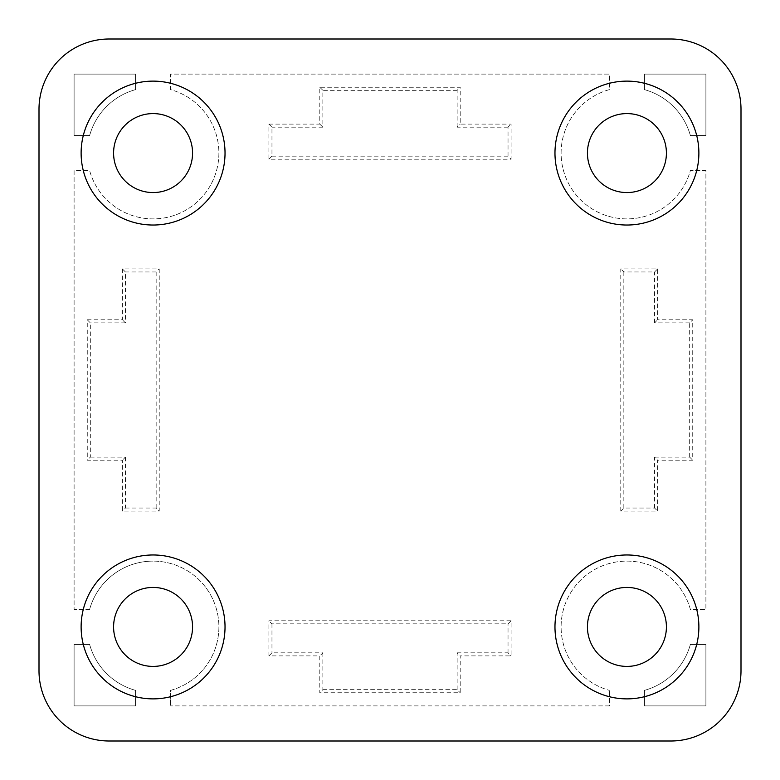 <?xml version="1.0" encoding="UTF-8"?>
<svg xmlns="http://www.w3.org/2000/svg" width="780" height="780" viewBox="0 0 780 780"><rect width="100%" height="100%" fill="white"/><g stroke="black" fill="none" stroke-linecap="round" stroke-linejoin="round"><path stroke-width="0.58" stroke-dasharray="3.9 2.92" d="M153.075 81.12A71.955 71.955 0 0 0 81.12 153.075A71.955 71.955 0 0 0 153.075 225.03A71.955 71.955 0 0 0 225.03 153.075A71.955 71.955 0 0 0 153.075 81.12M626.925 554.97A71.955 71.955 0 0 0 554.97 626.925A71.955 71.955 0 0 0 626.925 698.88A71.955 71.955 0 0 0 698.88 626.925A71.955 71.955 0 0 0 626.925 554.97M153.075 554.97A71.955 71.955 0 0 0 81.12 626.925A71.955 71.955 0 0 0 153.075 698.88A71.955 71.955 0 0 0 225.03 626.925A71.955 71.955 0 0 0 153.075 554.97M626.925 81.12A71.955 71.955 0 0 0 554.97 153.075A71.955 71.955 0 0 0 626.925 225.03A71.955 71.955 0 0 0 698.88 153.075A71.955 71.955 0 0 0 626.925 81.12M89.641 609.375A65.812 65.812 0 0 1 153.075 561.112A65.812 65.812 0 0 0 89.641 609.375L74.1 609.375L74.1 170.625L89.641 170.625A65.812 65.812 0 0 0 199.612 199.612A65.812 65.812 0 0 0 170.625 89.641L170.625 74.1L609.375 74.1L609.375 89.641A65.812 65.812 0 0 0 580.388 199.612A65.812 65.812 0 0 0 690.358 170.625L705.9 170.625L705.9 609.375L690.358 609.375A65.812 65.812 0 0 0 561.707 618.072A65.812 65.812 0 0 0 609.375 690.358A65.812 65.812 0 0 1 626.925 561.112A65.812 65.812 0 0 1 690.358 609.375L705.9 609.375L705.9 170.625L690.358 170.625A65.812 65.812 0 0 1 580.388 199.612A65.812 65.812 0 0 1 609.375 89.641L609.375 74.1L170.625 74.1L170.625 89.641A65.812 65.812 0 0 1 199.612 199.612A65.812 65.812 0 0 1 89.641 170.625L74.1 170.625L74.1 609.375L89.641 609.375M153.075 192.562A39.487 39.487 0 0 1 113.587 153.075A39.487 39.487 0 0 1 153.075 113.587A39.487 39.487 0 0 1 192.562 153.075A39.487 39.487 0 0 1 153.075 192.562M626.925 666.413A39.487 39.487 0 0 1 587.438 626.925A39.487 39.487 0 0 1 626.925 587.438A39.487 39.487 0 0 1 666.413 626.925A39.487 39.487 0 0 1 626.925 666.413M153.075 666.413A39.487 39.487 0 0 1 113.587 626.925A39.487 39.487 0 0 1 153.075 587.438A39.487 39.487 0 0 1 192.562 626.925A39.487 39.487 0 0 1 153.075 666.413M626.925 192.562A39.487 39.487 0 0 1 587.438 153.075A39.487 39.487 0 0 1 626.925 113.587A39.487 39.487 0 0 1 666.413 153.075A39.487 39.487 0 0 1 626.925 192.562M109.2 39L670.8 39A70.2 70.2 0 0 1 741 109.2L741 670.8A70.2 70.2 0 0 1 670.8 741L109.2 741A70.2 70.2 0 0 1 39 670.8L39 109.2A70.2 70.2 0 0 1 109.2 39M690.358 135.525A65.812 65.812 0 0 0 644.475 89.641L644.475 74.1L705.9 74.1L705.9 135.525L690.358 135.525L705.9 135.525L705.9 74.1L644.475 74.1L644.475 89.641A65.812 65.812 0 0 1 690.358 135.525M170.625 690.358A65.812 65.812 0 0 0 153.075 561.112A65.812 65.812 0 0 1 170.625 690.358L170.625 705.9L170.625 690.358M609.375 705.9L170.625 705.9L609.375 705.9L609.375 690.358L609.375 705.9M89.641 135.525L74.1 135.525L74.1 74.1L135.525 74.1L135.525 89.641A65.812 65.812 0 0 0 89.641 135.525A65.812 65.812 0 0 1 135.525 89.641L135.525 74.1L74.1 74.1L74.1 135.525L89.641 135.525M74.1 705.9L74.1 644.475L89.641 644.475A65.812 65.812 0 0 0 135.525 690.358L135.525 705.9L74.1 705.9L135.525 705.9L135.525 690.358A65.812 65.812 0 0 1 89.641 644.475L74.1 644.475L74.1 705.9M644.475 690.358A65.812 65.812 0 0 0 690.358 644.475L705.9 644.475L705.9 705.9L644.475 705.9L644.475 690.358L644.475 705.9L705.9 705.9L705.9 644.475L690.358 644.475A65.812 65.812 0 0 1 644.475 690.358M268.905 124.117L319.8 124.117L319.8 87.263L460.2 87.263L460.2 124.117L511.095 124.117L511.095 159.218L268.905 159.218L268.905 124.117L271.966 127.179L271.966 156.156L268.905 159.218M268.905 655.883L268.905 620.783L511.095 620.783L511.095 655.883L460.2 655.883L460.2 692.737L319.8 692.737L319.8 655.883L268.905 655.883L271.966 652.821L322.861 652.821L319.8 655.883M87.263 319.8L122.362 319.8L122.362 268.905L159.218 268.905L159.218 511.095L122.362 511.095L122.362 460.2L87.263 460.2L87.263 319.8L90.324 322.861L90.324 457.139L87.263 460.2M620.783 511.095L620.783 268.905L657.637 268.905L657.637 319.8L692.737 319.8L692.737 460.2L657.637 460.2L657.637 511.095L620.783 511.095L623.844 508.033L654.576 508.033L657.637 511.095M319.8 87.263L322.861 90.324L322.861 127.179L319.8 124.117M322.861 127.179L271.966 127.179M271.966 156.156L508.033 156.156L511.095 159.218M508.033 156.156L508.033 127.179L511.095 124.117M508.033 127.179L457.139 127.179L460.2 124.117M457.139 127.179L457.139 90.324L460.2 87.263M457.139 90.324L322.861 90.324M511.095 620.783L508.033 623.844L271.966 623.844L268.905 620.783M271.966 623.844L271.966 652.821M322.861 652.821L322.861 689.676L319.8 692.737M322.861 689.676L457.139 689.676L460.2 692.737M457.139 689.676L457.139 652.821L460.2 655.883M457.139 652.821L508.033 652.821L511.095 655.883M508.033 652.821L508.033 623.844M122.362 268.905L125.424 271.966L125.424 322.861L122.362 319.8M125.424 322.861L90.324 322.861M90.324 457.139L125.424 457.139L122.362 460.2M125.424 457.139L125.424 508.033L122.362 511.095M125.424 508.033L156.156 508.033L159.218 511.095M156.156 508.033L156.156 271.966L159.218 268.905M156.156 271.966L125.424 271.966M657.637 268.905L654.576 271.966L623.844 271.966L620.783 268.905M623.844 271.966L623.844 508.033M654.576 508.033L654.576 457.139L657.637 460.2M654.576 457.139L689.676 457.139L692.737 460.2M689.676 457.139L689.676 322.861L692.737 319.8M689.676 322.861L654.576 322.861L657.637 319.8M654.576 322.861L654.576 271.966"/><path stroke-width="1.17" d="M153.075 225.03A71.955 71.955 0 0 1 81.12 153.075A71.955 71.955 0 0 1 153.075 81.12A71.955 71.955 0 0 1 225.03 153.075A71.955 71.955 0 0 1 153.075 225.03M626.925 698.88A71.955 71.955 0 0 1 554.97 626.925A71.955 71.955 0 0 1 626.925 554.97A71.955 71.955 0 0 1 698.88 626.925A71.955 71.955 0 0 1 626.925 698.88M153.075 698.88A71.955 71.955 0 0 1 81.12 626.925A71.955 71.955 0 0 1 153.075 554.97A71.955 71.955 0 0 1 225.03 626.925A71.955 71.955 0 0 1 153.075 698.88M626.925 225.03A71.955 71.955 0 0 1 554.97 153.075A71.955 71.955 0 0 1 626.925 81.12A71.955 71.955 0 0 1 698.88 153.075A71.955 71.955 0 0 1 626.925 225.03M153.075 192.562A39.487 39.487 0 0 1 113.587 153.075A39.487 39.487 0 0 1 153.075 113.587A39.487 39.487 0 0 1 192.562 153.075A39.487 39.487 0 0 1 153.075 192.562M626.925 666.413A39.487 39.487 0 0 1 587.438 626.925A39.487 39.487 0 0 1 626.925 587.438A39.487 39.487 0 0 1 666.413 626.925A39.487 39.487 0 0 1 626.925 666.413M153.075 666.413A39.487 39.487 0 0 1 113.587 626.925A39.487 39.487 0 0 1 153.075 587.438A39.487 39.487 0 0 1 192.562 626.925A39.487 39.487 0 0 1 153.075 666.413M626.925 192.562A39.487 39.487 0 0 1 587.438 153.075A39.487 39.487 0 0 1 626.925 113.587A39.487 39.487 0 0 1 666.413 153.075A39.487 39.487 0 0 1 626.925 192.562M741 109.2A70.2 70.2 0 0 0 670.8 39L109.2 39A70.2 70.2 0 0 0 39 109.2L39 670.8A70.2 70.2 0 0 0 109.2 741L670.8 741A70.2 70.2 0 0 0 741 670.8L741 109.2"/></g></svg>
